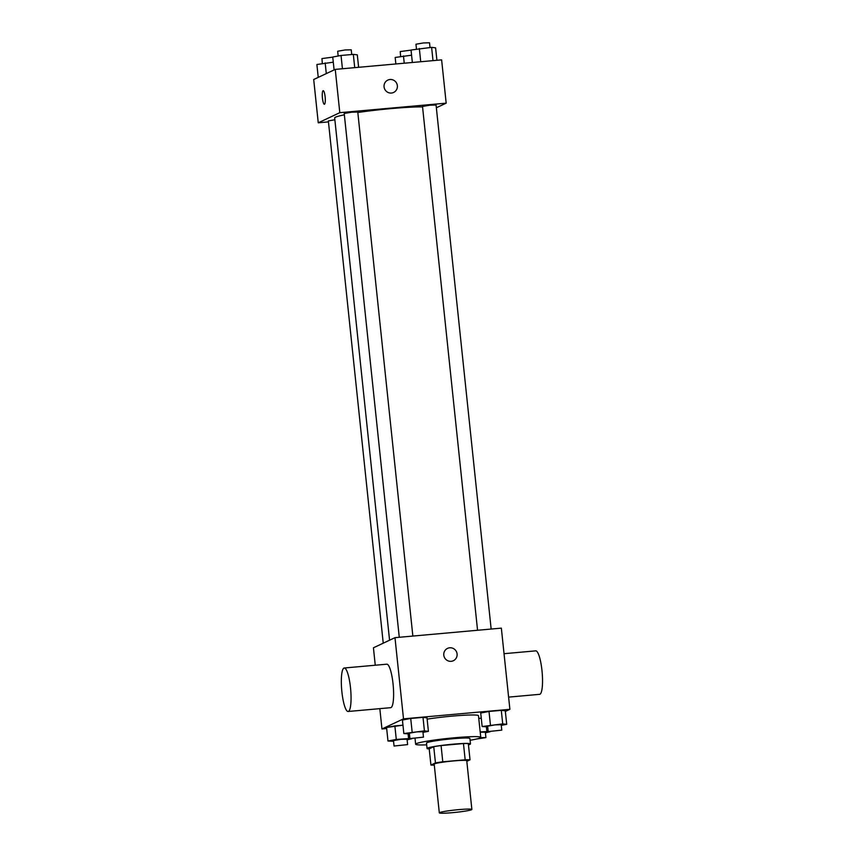 <?xml version="1.0" encoding="UTF-8"?>
<svg xmlns="http://www.w3.org/2000/svg" width="856" height="856" viewBox="0 0 856 856"><rect width="100%" height="100%" fill="white"/><g stroke="black" fill="none" stroke-linecap="round" stroke-linejoin="round"><path stroke-width="1.28" d="M439.642 812.579A16.371 1.198 -6 0 1 457.158 809.787A16.371 1.198 -6 0 1 471.87 809.434A16.371 1.198 -6 0 1 455.724 812.344A16.371 1.198 -6 0 1 439.31 812.858A16.371 1.198 -6 0 1 439.642 812.579M439.31 812.858L434.195 764.151A16.371 1.198 -6 0 1 434.516 763.862A16.371 1.198 -6 0 1 452.032 761.08A16.371 1.198 -6 0 1 466.755 760.727L471.87 809.434M466.82 761.337L470.03 759.828A21.133 1.541 -6 0 0 465.172 759.796L442.777 761.797A21.133 1.541 -6 0 0 435.458 762.921L430.921 765.05A21.133 1.541 -6 0 0 434.292 765.125M465.172 759.796L463.46 743.554L441.075 745.555L442.777 761.797M435.458 762.921L433.746 746.689L429.209 748.818L430.921 765.05M433.746 746.689A21.133 1.541 -6 0 1 441.075 745.555M463.46 743.554A21.133 1.541 -6 0 1 468.318 743.586L470.03 759.828M468.446 744.827A21.828 1.594 174 0 0 470.479 743.918A21.828 1.594 174 0 0 453.081 744.174A21.828 1.594 174 0 0 427.058 748.486A21.828 1.594 174 0 0 429.231 748.947M427.058 748.486L426.491 743.072A21.828 1.594 -6 0 1 426.919 742.698A21.828 1.594 -6 0 1 452.503 738.771A21.828 1.594 -6 0 1 469.901 738.503L470.479 743.918M426.673 744.848A32.742 2.397 -6 0 1 415.642 744.217A32.742 2.397 -6 0 1 416.284 743.65A32.742 2.397 -6 0 1 451.326 738.065A32.742 2.397 -6 0 1 480.762 737.369A32.742 2.397 -6 0 1 470.094 740.28M427.123 719.136A32.742 2.397 -6 0 1 460.785 715.445A32.742 2.397 -6 0 1 478.483 715.723L480.762 737.369M501.274 725.364L506.709 724.337L505.286 710.812L501.295 710.352L489.011 711.454L480.719 713.016L482.142 726.541L487.717 726.862M481.254 718.173L478.761 718.398L481.254 718.173M505.35 711.443L509.887 709.314L403.508 718.847L381.958 728.97L386.677 728.542M422.982 732.372L428.407 731.356L426.994 717.82L423.003 717.36L410.72 718.462L402.427 720.024L403.839 733.549L409.414 733.87M409.906 738.493L396.285 739.445L394.862 725.909L402.962 725.182L386.559 727.472L387.982 741.007L393.557 741.317M509.887 709.314L501.349 628.133L394.98 637.667L403.508 718.847M443.793 655.14A6.816 6.655 -115.2 0 1 456.462 651.716A6.816 6.655 -115.2 0 1 453.338 660.725A6.816 6.655 -115.2 0 1 443.793 655.14M394.98 637.667L373.43 647.789L375.26 665.23M379.829 708.65L381.958 728.97M344.251 668.001L386.794 664.192A21.828 4.483 84.9 0 1 393.214 685.528A21.828 4.483 84.9 0 1 390.689 707.677L348.135 711.486A21.828 4.483 84.9 0 1 341.801 690.952A21.828 4.483 84.9 0 1 343.919 668.097A21.828 4.483 84.9 0 1 344.251 668.001A21.828 4.483 84.9 0 1 350.66 689.348A21.828 4.483 84.9 0 1 348.135 711.486M508.603 697.116L539.622 694.334A21.828 4.483 -95.1 0 0 539.943 694.248A21.828 4.483 -95.1 0 0 542.062 671.382A21.828 4.483 -95.1 0 0 535.728 650.86L504.034 653.695M447.538 648.377A6.816 6.655 -115.2 0 1 456.462 651.716A6.816 6.655 -115.2 0 1 453.338 660.725M389.566 640.202L334.675 117.978A47.797 3.499 -6 0 1 335.616 117.154A47.797 3.499 -6 0 1 344.358 114.811M357.829 112.511A47.797 3.499 -6 0 1 422.554 106.904M334.856 119.744L328.351 120.931L383.242 643.177M477.562 630.262L422.511 106.465L429.937 105.181L436.068 105.042L491.151 629.053M399.271 637.281L344.208 113.474L351.645 112.2L357.776 112.05L412.86 636.062M436.357 107.77L446.179 103.159L339.8 112.682L318.25 122.804L328.458 121.894M339.8 112.682L335.252 69.389L441.621 59.867L446.179 103.159M384.066 86.873A6.816 6.655 -115.2 0 1 396.735 83.439A6.816 6.655 -115.2 0 1 393.61 92.448A6.816 6.655 -115.2 0 1 384.066 86.873M335.252 69.389L313.703 79.512L318.25 122.804M324.392 104.282A6.816 1.402 84.9 0 1 322.423 97.862A6.816 1.402 84.9 0 1 323.076 90.725A6.816 1.402 84.9 0 1 323.183 90.693A6.816 1.402 84.9 0 1 325.184 97.359A6.816 1.402 84.9 0 1 324.392 104.282A6.816 1.402 84.9 0 1 322.412 97.873A6.816 1.402 84.9 0 1 323.076 90.725A6.816 1.402 84.9 0 1 323.183 90.693M387.811 80.1A6.816 6.655 -115.2 0 1 396.735 83.439A6.816 6.655 -115.2 0 1 393.61 92.448M333.284 62.199L316.88 64.489L318.239 77.382M325.173 62.927L326.296 73.595M322.316 63.462L321.952 58.572L332.749 57.138M411.575 55.191L395.172 57.47L395.857 63.965M403.476 55.908L404.235 63.205M400.608 56.453L400.244 51.563L411.041 50.13M358.621 67.292L357.305 54.838L353.325 54.377L341.041 55.469L332.738 57.031L334.097 69.924M353.325 54.377L354.716 67.645M341.041 55.469L342.432 68.748M338.174 56.015L337.671 51.242L345.107 49.958L351.238 49.809L351.73 54.517M436.913 60.284L435.597 47.829L431.617 47.358L411.03 50.023L412.346 62.488M431.617 47.358L433.008 60.637M419.333 48.46L420.724 61.728M416.465 49.006L415.963 44.223L423.399 42.95L429.53 42.8L430.022 47.508M407.124 739.83L411.864 738.717M396.285 739.445L387.982 741.007M394.06 746.025L393.482 740.611L400.918 739.338L407.049 739.188L407.617 744.602L394.06 746.025L407.617 744.602M408.109 733.988L408.569 738.343M394.862 725.909L386.559 727.472M485.416 732.811L490.156 731.709M488.198 731.484L480.184 731.923M480.216 732.233L485.341 732.18L485.919 737.594L476.385 739.049M486.401 726.979L486.861 731.334M480.569 737.658L485.919 737.594M428.407 731.356L424.426 730.885L403.839 733.549M409.917 738.578L409.35 733.164L416.776 731.88L422.907 731.741L423.485 737.155L409.917 738.578L423.485 737.155M426.994 717.82L423.003 717.36L424.426 730.885M423.003 717.36L410.72 718.462L412.143 731.987M410.72 718.462L402.427 720.024M506.709 724.337L502.718 723.876L482.142 726.541M488.209 731.57L487.642 726.156L495.068 724.872L501.209 724.732L501.776 730.136L488.209 731.57L501.776 730.136M505.286 710.812L501.295 710.352L502.718 723.876M501.295 710.352L489.011 711.454L490.435 724.978M489.011 711.454L480.719 713.016M415.042 738.525L415.642 744.217"/></g></svg>
